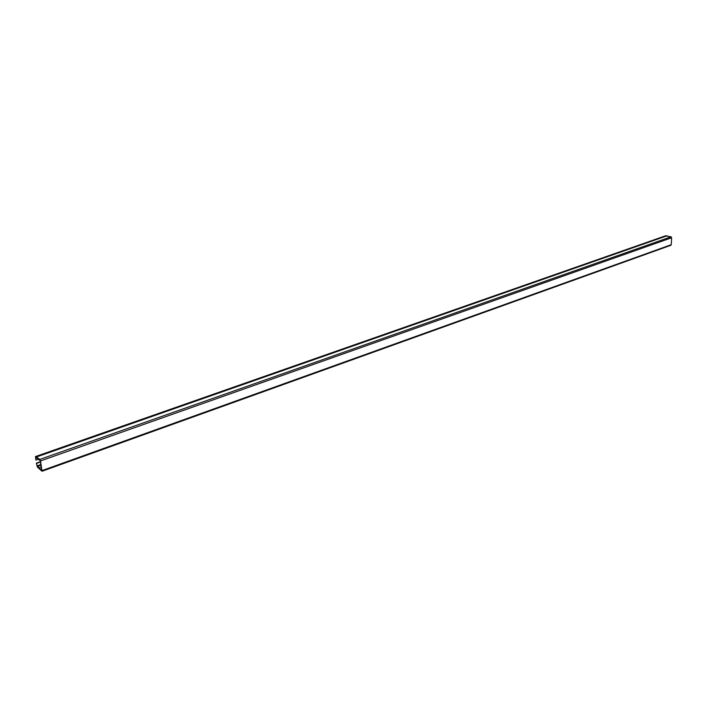 <?xml version="1.0" encoding="UTF-8"?>
<svg xmlns="http://www.w3.org/2000/svg" width="707" height="707" viewBox="0 0 707 707"><rect width="100%" height="100%" fill="white"/><g stroke="black" fill="none" stroke-linecap="round" stroke-linejoin="round"><path stroke-width="1.06" d="M41.854 470.305L37.338 466.523L36.366 463.147L37.356 467.027L42.022 471.26L40.529 460.929L39.822 459.417L35.5 456.563L35.81 459.833L35.765 457.19L40.246 460.699L41.854 470.305M40.467 462.024L36.658 463.377M40.414 461.715L36.366 463.147M670.572 245.285L671.27 244.693L671.65 237.755L671.031 236.801L665.34 235.899M38.797 459.108L36.092 460.063M41.306 467.053L38.567 468.034M41.298 466.974L38.496 467.972M40.997 465.215L37.338 466.523M40.891 464.552L37.082 465.904M671.27 244.693L42.137 470.535M671.65 237.755L40.529 460.929M671.031 236.801L39.822 459.417M667.125 235.758L36.684 456.899M666.957 235.74L36.561 456.828M665.605 235.802L35.589 456.563M36.234 457.323L35.668 457.517M670.89 245.276L42.022 471.26M665.473 235.829L35.5 456.563"/></g></svg>
